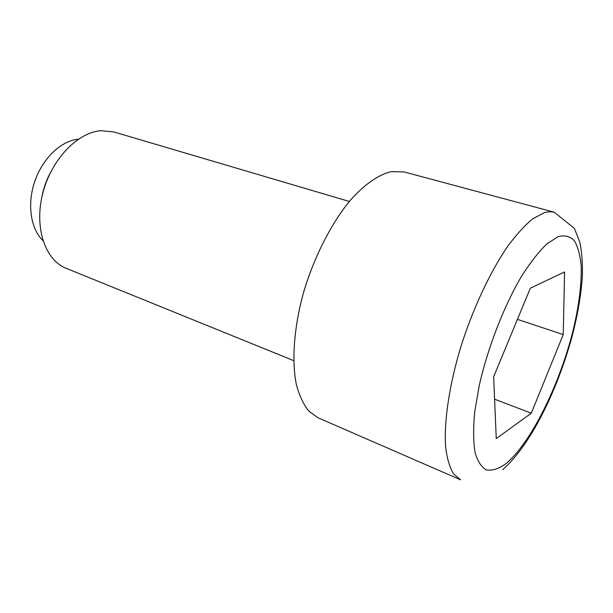 <?xml version="1.0" encoding="UTF-8"?>
<svg xmlns="http://www.w3.org/2000/svg" width="613" height="613" viewBox="0 0 613 613"><rect width="100%" height="100%" fill="white"/><g stroke="black" fill="none" stroke-linecap="round" stroke-linejoin="round"><path stroke-width="0.92" d="M293.704 360.636L66.097 268.279C45.293 260.211 34.075 227.936 42.588 193.976C50.917 159.993 77.284 132.37 100.946 130.692L113.757 131.933L349.341 201.462M391.255 171.617L404.143 171.947L554.152 212.182L549.21 211.7L544.551 212.542L532.728 218.826C524.736 225.4 516.361 234.603 507.618 246.434C490.04 272.057 472.73 309.029 460.639 347.448C449.107 385.838 443.85 422.081 445.628 447.015C447.069 458.516 449.704 467.466 453.536 473.88L460.601 479.833L318.193 417.867L308.868 411.17C303.481 404.48 299.297 395.523 296.317 384.297C291.489 360.168 294.041 326.262 303.956 291.098C314.561 255.973 331.664 222.78 350.414 200.19C364.551 184.275 378.65 174.605 391.255 171.617M494.591 399.193L531.295 413.2L496.254 438.586L493.649 376.742L530.352 288.164L564.573 271.973L563.232 334.598L517.426 319.358M563.232 334.598L531.295 413.2M41.975 196.558C43.531 188.298 46.274 180.444 50.212 173.012M42.918 240.534C30.573 228.825 26.895 203.822 34.941 180.889C42.933 157.939 61.384 140.668 78.334 139.197M505.449 464.018C530.804 443.751 560.259 383.477 573.615 328.315C579.139 304.462 581.66 283.643 581.178 265.858C580.197 255.146 577.936 246.771 574.373 240.748C570.082 236.304 564.642 234.94 558.045 236.664L546.919 243.851C538.743 251.736 530.245 262.617 521.425 276.494C503.825 306.377 487.779 347.724 479.251 385.462L474.715 411.921C473.205 427.974 473.305 441.414 475.006 452.248C477.573 461.305 481.381 467.213 486.454 469.956C492.078 470.891 498.415 468.914 505.449 464.018M502.806 469.604C530.758 444.724 556.098 392.427 571.04 340.253C577.155 317.772 580.925 296.661 582.35 276.93C582.779 264.333 581.952 252.794 579.867 242.296L574.381 228.327L554.152 212.182"/></g></svg>

